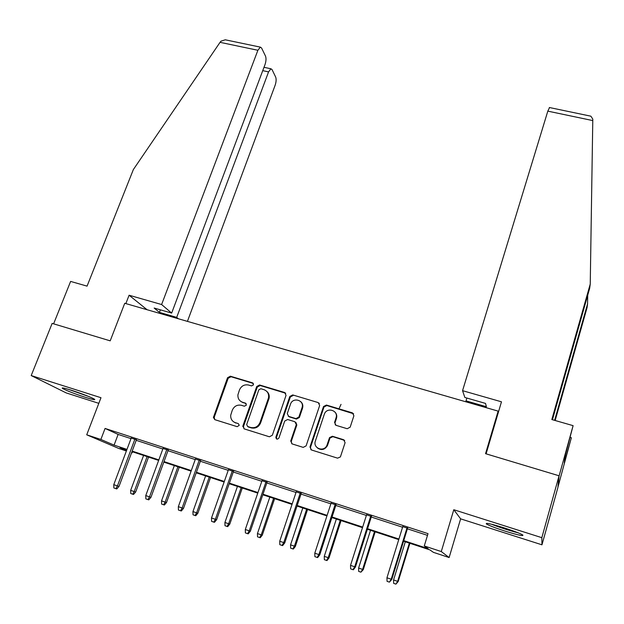 <?xml version="1.0" encoding="UTF-8"?>
<svg xmlns="http://www.w3.org/2000/svg" width="624" height="624" viewBox="0 0 624 624"><rect width="100%" height="100%" fill="white"/><g stroke="black" fill="none" stroke-linecap="round" stroke-linejoin="round"><path stroke-width="0.94" d="M253.523 384.836L252.587 382.879L230.381 376.21L227.534 377.738L213.408 417.472L214.843 419.671L237.175 426.676L239.273 425.279L238.259 423.579L235.357 422.674C232.05 421.379 230.506 418.876 230.716 415.186L232.276 410.249C234.179 406.123 237.253 404.485 241.48 405.311L244.374 406.208L246.394 405.124L245.458 403.135L242.557 402.254C239.226 400.959 237.682 398.455 237.939 394.75L239.46 389.961C241.355 385.874 244.413 384.236 248.625 385.047L251.519 385.913L253.523 384.836M253.367 383.456L231.028 376.732L228.189 378.253L214.227 417.269L214.726 419.632M238.259 423.579L235.357 422.674M246.184 403.65L242.557 402.254M503.864 527.771C490.932 523.801 485.129 522.545 486.447 523.988C489.31 525.642 495.557 528.029 505.183 531.157C518.068 535.135 523.934 536.414 522.772 534.994C519.925 533.341 513.622 530.93 503.864 527.771M71.44 390.25C64.264 388.019 61.277 387.403 62.478 388.417C66.573 390.671 74.225 393.65 85.449 397.355C92.672 399.617 95.698 400.241 94.536 399.227C90.519 397.004 82.82 394.009 71.44 390.25M347.209 428.727L350.173 427.151L353.894 415.779L352.412 412.862L326.414 405.054L323.521 406.528L309.98 447.002L311.423 449.959L337.568 458.156L340.408 456.916L345.095 442.666L343.613 439.709L332.405 436.254L329.527 437.619L326.953 445.271C324.074 452.564 312.601 448.305 315.377 441.012L324.379 414.079C326.968 406.645 338.785 410.561 336.024 417.963L334.558 422.393L336.016 425.318L347.209 428.727M559.065 475.784L557.879 487.586L541.967 544.814L541.835 537.677L559.065 475.784L485.55 453.679L498.139 411.122L124.745 303.272L110.198 340.844L52.151 323.396L31.2 375.562L100.979 397.714L86.72 434.803L100.87 439.46L105.074 428.438L428.017 533.645L424.281 545.961L441.285 551.554L449.132 557.544L433.407 552.349L429.881 549.884L403.572 541.203M541.835 537.677L453.796 509.722L441.285 551.554M286.049 395.351L284.669 392.512L259.592 384.985L256.721 386.521L242.869 426.005L244.21 428.883L269.428 436.792L272.345 435.232L286.049 395.351M292.703 394.93L318.232 402.597L319.667 405.475L306.111 445.887L303.186 447.377L292.157 443.921L290.729 441.02L296.299 424.593L294.879 421.73L287.633 419.5L284.716 421.06L278.912 438.025C277.29 439.717 276.276 439.436 275.855 437.19L289.801 396.482L292.703 394.93L318.232 402.597M31.2 375.562L66.261 392.941L98.818 403.338M498.381 412.285L498.139 411.122M105.074 428.438L118.123 434.421L131.009 438.625M136.204 440.318L162.833 449.007M167.989 450.692L195.234 459.576M200.351 461.253L228.22 470.34M233.29 472.001L261.807 481.299M266.838 482.945L296.026 492.469M301.002 494.091L330.876 503.841M335.806 505.448L366.389 515.424M371.257 517.015L402.574 527.233M407.386 528.801L427.495 535.361M136.406 439.787L131.204 438.095M168.191 450.154L163.028 448.469M200.546 460.707L195.421 459.038M233.485 471.448L228.407 469.794M267.025 482.383L262.002 480.745M301.189 493.529L296.213 491.907M335.985 504.878L331.063 503.272M371.444 516.438L366.569 514.847M407.566 528.216L402.753 526.648M453.796 509.722L460.629 518.848L541.967 544.814M460.629 518.848L449.132 557.544M132.483 451.792L132.085 452.868L131.586 452.704M126.383 450.98L118.81 448.484L86.72 434.803M403.751 540.626L428.158 548.675L424.281 545.961M100.87 439.46L114.083 445.13L126.976 449.389M132.187 451.105L158.847 459.888M164.011 461.596L191.287 470.582M196.412 472.274L224.312 481.471M229.398 483.148L257.954 492.562M262.985 494.224L292.211 503.857M297.203 505.502L327.116 515.362M332.054 516.992L362.684 527.085M367.559 528.7L398.923 539.035M126.781 449.912L119.98 447.665L126.563 450.497M131.602 452.657L132.085 452.868M398.744 539.612L367.38 529.269M362.505 527.654L331.874 517.553M326.937 515.923L297.016 506.056M292.032 504.41L262.798 494.77M257.767 493.116L229.203 483.694M224.125 482.017L196.217 472.813M191.092 471.12L163.816 462.127M158.652 460.418L131.984 451.628M118.123 434.421L114.083 445.13M240.848 401.443L243.188 402.722M233.977 422.066L235.997 423.103M285.737 393.253L260.185 385.492L257.314 387.028L243.5 426.434L244.007 428.805M260.848 388.729L258.835 389.805L246.691 424.499L247.634 426.512L250.715 427.479C254.998 428.337 258.094 426.683 260.005 422.51L268.515 397.839C269.077 393.814 267.548 391.092 263.921 389.649L260.848 388.729M266.627 391.24C268.796 393.05 269.615 395.405 269.092 398.323L260.598 422.939C258.695 427.105 255.606 428.758 251.332 427.9L248.258 426.941M319.371 403.408L318.708 403.073M295.877 422.378L296.821 425.022L291.275 441.386L291.798 443.773M293.233 395.421L290.339 396.973L276.455 437.486L276.744 439.078M302.008 407.776L302.039 407.69C304.754 400.179 292.742 396.669 290.456 404.274L287.258 413.634L288.694 416.395L295.94 418.61L298.865 417.05L302.008 407.776L302.546 408.151C303.248 405.569 302.656 403.408 300.76 401.669M288.233 416.192L288.694 416.395M302.515 408.244L299.38 417.495L296.462 419.055L289.232 416.84M334.901 412.004C336.648 413.79 337.171 415.927 336.461 418.415L335.002 422.838L335.345 424.975M317.554 448.055C321.516 450.583 324.8 449.787 327.413 445.661L327.179 444.678M344.705 440.443L332.857 436.667L329.987 438.025L327.639 445.076M353.636 413.774L326.875 405.53L323.989 406.996L310.479 447.392L310.986 449.771M135.642 492.055L133.513 494.458L132.709 494.192L130.744 493.522L130.666 490.363L135.642 492.055L148.543 457.088M132.709 494.192L134.199 491.564L147.108 456.612M130.666 490.363L143.59 455.458M134.948 439.023L117.437 485.917L119.005 486.439L116.758 488.943L115.885 488.654L117.437 485.917L113.771 484.669L131.305 437.837M119.005 486.439L136.5 439.53M115.885 488.654L113.857 487.96L113.771 484.669M87.344 395.936L70.442 389.938M68.624 389.384L89.092 396.646M516.438 532.147L493.311 524.683M491.533 524.238C498.49 526.999 506.243 529.573 514.777 531.96L518.17 532.834M178.308 318.747L176.693 317.374L159.409 312.382L154.159 308.045L171.655 313.084L264.989 64.662C266.136 61.199 266.308 58.344 265.504 56.105L261.573 48.001L260.341 47.128L257.891 50.279L220.054 42.331L220.951 41.184L225.295 39.803L227.331 40.225M220.054 42.331L133.364 169.541L87.064 286.135L70.621 281.416L53.602 323.833M187.426 321.376L275.137 85.246C276.237 81.892 276.416 79.178 275.675 77.087L272.033 69.568L270.925 68.78L268.562 71.9L262.743 70.645M176.693 317.374L268.562 71.9M171.655 313.084L161.608 304.535L257.891 50.279M147.053 309.715L129.09 295.222L161.608 304.535M125.853 303.592L129.09 295.222M159.409 312.382L160.376 309.839M554.619 420.35L587.566 303.841L587.707 295.253M587.566 303.841L587.051 307.671L555.157 420.506M589.391 115.877L590.889 116.189L592.8 119.114L590.242 284.06L551.834 419.546L573.105 425.654L565.133 455.887L564.26 462.938L571.358 437.728L570.188 437.393M571.358 437.728L557.918 487.188L559.018 476.245L573.105 425.654M486.088 453.843L501.47 401.809L462.556 390.671L547.817 111.134L549.541 107.546M462.556 390.671L464.857 397.465L485.527 403.416L486.377 406.739L466.011 400.865L466.378 401.95M590.242 284.06L589.657 288.366L552.443 419.726M466.869 398.042L466.011 400.865M566.163 456.105L565.157 455.809M166.483 502.562L164.369 505.003L163.613 504.754L161.616 504.075L161.538 500.885L166.483 502.562L179.26 467.22M163.613 504.754L165.134 502.109L177.918 466.775M161.538 500.885L174.338 465.598M197.855 513.256L195.757 515.728L195.062 515.502L193.027 514.808L192.949 511.586L197.855 513.256L210.499 477.524M195.062 515.502L196.607 512.834L209.258 477.11M192.949 511.586L205.616 475.909M166.834 449.42L149.495 496.844L150.953 497.336L148.738 499.871L147.919 499.598L149.495 496.844L145.766 495.573L163.121 448.211M150.953 497.336L168.285 449.896M147.919 499.598L145.852 498.896L145.766 495.573M199.298 460.005L182.138 507.967L183.487 508.42L181.288 510.994L180.539 510.744L182.138 507.967L178.339 506.672L195.523 458.773M183.487 508.42L200.639 460.442M180.539 510.744L178.425 510.026L178.339 506.672M229.772 524.137L227.698 526.64L227.066 526.438L224.999 525.728L224.913 522.483L229.772 524.137L242.284 488.007M227.066 526.438L228.634 523.747L241.153 487.633M224.913 522.483L237.44 486.408M262.267 535.205L260.208 537.748L259.631 537.56L257.533 536.843L257.447 533.567L262.267 535.205L274.63 498.677M259.631 537.56L261.238 534.862L273.601 498.334M257.447 533.567L269.833 497.094M341.032 404.368L338.988 408.829M336.71 415.428L335.977 418.096M295.339 546.476L293.303 549.058L292.789 548.894L290.644 548.161L290.558 544.853L295.339 546.476L307.546 509.535M292.789 548.894L294.419 546.172L306.634 509.231M290.558 544.853L302.796 507.967M269.272 396.778L268.702 397.995M232.346 470.777L215.381 519.301L216.622 519.714L214.445 522.319L213.751 522.101L215.381 519.301L211.513 517.982L228.501 469.529M216.622 519.714L233.579 471.182M213.751 522.101L211.598 521.36L211.513 517.982M302.328 403.744L302.149 404.204M302.726 404.976L302.344 405.943M266.003 481.751L249.241 530.837L250.364 531.211L248.204 533.863L247.58 533.66L249.241 530.837L245.302 529.495L262.096 480.48M250.364 531.211L267.119 482.118M247.58 533.66L245.396 532.912L245.302 529.495M336.367 414.18L336.203 414.632M300.292 492.929L283.733 542.591L284.731 542.927L282.602 545.618L282.04 545.438L283.733 542.591L279.724 541.226L296.299 491.634M284.731 542.927L301.283 493.256M282.04 545.438L279.817 544.674L279.724 541.226M329.004 557.95L326.992 560.57L326.547 560.43L324.363 559.681L324.269 556.343L329.004 557.95L341.055 520.588M326.547 560.43L328.201 557.684L340.259 520.322M324.269 556.343L336.352 519.035M335.213 504.317L318.88 554.572L319.753 554.861L317.647 557.591L317.156 557.435L318.88 554.572L314.792 553.176L331.149 502.991M319.753 554.861L336.079 504.598M317.156 557.435L314.886 556.663L314.792 553.176M363.285 569.634L360.914 572.169L358.691 571.412L358.605 568.043L363.285 569.634L375.172 531.835M360.914 572.169L362.606 569.408L374.494 531.617M358.605 568.043L370.516 530.299M370.796 515.915L354.697 566.779L355.438 567.029L353.356 569.798L352.942 569.665L354.697 566.779L350.532 565.36L366.655 514.566M355.438 567.029L371.53 516.157M352.942 569.665L350.626 568.877L350.532 565.36M398.19 581.529L395.92 584.134L393.658 583.362L393.565 579.961L398.19 581.529L409.906 543.293M395.92 584.134L397.644 581.35L409.36 543.114M393.565 579.961L405.304 541.772M407.059 527.74L391.201 579.22L391.81 579.423L389.415 582.13L391.201 579.22L386.958 577.777L402.839 526.367M391.81 579.423L407.651 527.935M389.415 582.13L387.052 581.326L386.958 577.777M253.188 383.386L252.587 382.879M246.074 403.611L245.458 403.135M214.227 417.269L213.541 416.832M228.189 378.253L227.534 377.738M231.028 376.732L230.381 376.21M243.5 426.434L242.869 426.005M257.314 387.028L256.721 386.521M260.185 385.492L259.592 384.985M285.207 393.011L284.669 392.512M251.332 427.9L250.715 427.479M260.598 422.939L260.005 422.51M268.85 399.188L268.273 398.705M291.275 441.386L290.745 440.989M296.813 425.061L296.291 424.624M276.455 437.486L275.894 437.081M290.339 396.973L289.801 396.482M296.462 419.055L295.94 418.61M299.38 417.495L298.865 417.05M335.002 422.838L334.558 422.393M336.461 418.415L336.024 417.963M329.901 438.243L329.449 437.83M332.857 436.667L332.405 436.254M344.042 440.115L343.613 439.709M310.479 447.392L309.98 447.002M323.95 407.09L323.489 406.622M326.875 405.53L326.414 405.054M352.817 413.322L352.412 412.862M592.784 120.58L547.817 111.134M214.094 417.908L213.408 417.472M243.391 426.847L242.759 426.426M269.092 398.323L268.515 397.839M291.268 441.425L290.729 441.02M296.821 425.022L296.299 424.593M276.424 437.596L275.855 437.19M302.546 408.151L302.039 407.69M327.413 445.661L326.953 445.271M329.987 438.025L329.527 437.619M323.989 406.996L323.521 406.528M270.925 68.78L263.999 67.298M260.341 47.128L225.295 39.803M590.889 116.189L549.331 107.507"/></g></svg>
